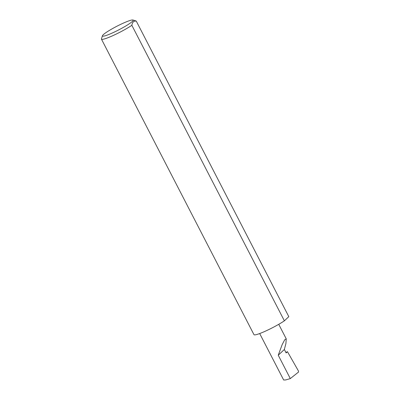 <?xml version="1.0" encoding="UTF-8"?>
<svg xmlns="http://www.w3.org/2000/svg" width="400" height="400" viewBox="0 0 400 400"><rect width="100%" height="100%" fill="white"/><g stroke="black" fill="none" stroke-linecap="round" stroke-linejoin="round"><path stroke-width="0.6" d="M284.35 349.47L285.92 343.485L286.245 338.865L284.695 339.8L282.15 344.65L278.25 355.225L284.35 349.47L286.135 352.93L287.46 351.68L298.38 370.875L298.555 372.035L290.3 378.58L285.76 379.93L283.665 380L259.685 333.54M112.825 32.77A17.255 2.045 -27.3 0 0 132.915 20A17.255 2.045 -27.3 0 0 122.78 23.38A17.255 2.045 -27.3 0 0 102.465 35.715A17.255 2.045 -27.3 0 0 112.825 32.77M132.915 20L136.045 20.975A19.61 2.32 152.7 0 1 136.285 21.135C133.865 20.705 132.39 22.1 131.85 25.315A19.61 2.32 152.7 0 1 113.215 35.485A19.61 2.32 152.7 0 1 101.45 39.145A19.61 2.32 152.7 0 1 101.445 38.835L102.465 35.715M131.85 25.315L284.38 320.835A19.61 2.32 152.7 0 1 265.745 331.005A19.61 2.32 152.7 0 1 253.975 334.66L101.45 39.145M285.9 352.475L287.46 351.68M290.3 378.58L278.25 355.225M136.285 21.135L288.81 316.65L284.38 320.835M286.245 338.865L278.74 324.315"/></g></svg>
